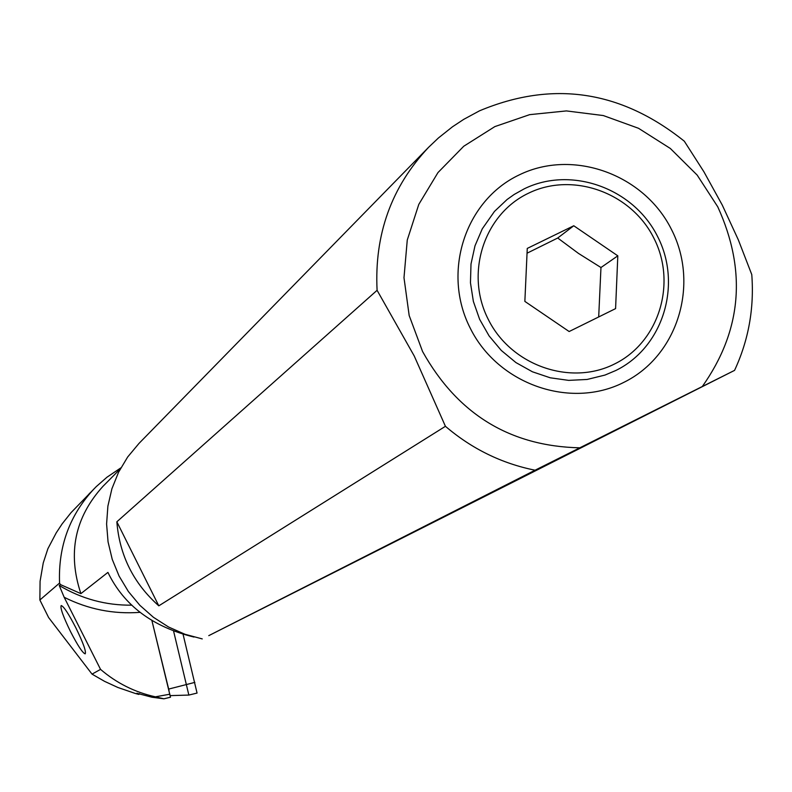 <?xml version="1.0" encoding="UTF-8"?>
<svg xmlns="http://www.w3.org/2000/svg" width="792" height="792" viewBox="0 0 792 792"><rect width="100%" height="100%" fill="white"/><g stroke="black" fill="none" stroke-linecap="round" stroke-linejoin="round"><path stroke-width="1.19" d="M120.849 467.864L106.989 477.2L96.238 486.635L71.082 512.612L62.172 523.829L56.242 532.828L47.876 548.747L43.253 562.914L40.075 581.298L39.877 599.999L48.629 617.562L92.04 674.131L104.544 681.338L117.83 687.466L135.274 693.455L138.847 694.416L139.58 693.673M138.847 694.416L136.858 693.257L151.856 697.207L163.944 698.811L170.468 697.217L151.945 620.73L169.052 690.673M70.518 631.58C63.182 616.513 60.073 607.84 61.182 605.553C63.647 606.226 68.538 613.642 75.864 627.808C83.229 642.975 86.348 651.658 85.189 653.855C82.675 653.083 77.784 645.658 70.518 631.58M88.892 494.109L90.338 492.654M94.555 488.327C69.785 514.642 58.123 546.223 59.568 583.051L39.877 599.999M92.04 674.131L100.544 669.379C116.592 683.13 134.868 692.277 155.39 696.821L169.914 694.198M155.39 696.821L163.944 698.811M59.568 583.051L60.35 584.546L59.242 585.496L64.172 597.277L100.544 669.379M120.315 468.844L103.059 486.229C74.785 517.374 67.389 553.172 80.893 593.634L60.35 584.546M80.893 593.634L107.92 572.398C123.869 605.345 152.559 626.898 193.99 637.055M208.771 635.649L734.56 370.379L535.075 470.21L208.771 635.649M535.075 470.21C501.683 463.478 471.804 448.836 445.431 426.304L414.246 356.014L377.091 290.308C374.289 234.452 391.456 186.783 428.62 147.282L139.006 443.401L127.67 456.994L118.562 472.23L111.919 488.733L107.89 506.128L106.593 523.977L108.059 541.876L112.246 559.37L119.077 576.041L128.363 591.495L139.907 605.355L153.41 617.285L168.547 626.997L184.962 634.263L202.247 638.906M428.62 147.282L438.412 137.976L452.489 126.789L463.736 119.354L479.536 110.811C552.598 80.23 620.859 90.367 684.318 141.214L703.87 171.715L722.245 205.029L738.342 239.877L751.776 274.596C754.321 308.266 748.579 340.204 734.56 370.379M377.091 290.308L116.85 521.799C119.543 555.37 133.521 583.377 158.806 605.831L445.431 426.304M579.754 447.817C509.979 446.252 457.578 414.157 422.582 351.529L409.177 315.533L403.989 277.715L407.266 240.025L418.8 204.376L437.966 172.587L463.765 146.233L494.852 126.601L529.65 114.652L566.409 110.92L603.306 115.553L638.51 128.284L670.319 148.46L697.168 175.082L717.77 206.841C746.935 270.745 741.807 330.62 702.356 386.456M671.497 229.522C644.044 174.24 572.982 148.52 519.206 174.913C465.023 200.465 441.708 272.438 470.24 328.175C497.96 384.298 570.329 409.603 623.809 382.378C677.724 355.974 699.732 284.417 671.497 229.522M158.806 605.831L116.85 521.799M615.82 370.498C663.043 347.421 682.397 284.734 657.647 236.62C633.6 188.169 571.299 165.677 524.225 188.833L514.147 194.485L507.078 199.515L494.455 211.434L482.269 228.839L474.992 245.827L471.002 264.013L470.458 282.774L473.368 301.435L479.645 319.354L489.08 335.897L501.316 350.47L515.948 362.587L532.442 371.795L550.232 377.794L568.676 380.378L587.139 379.457L604.979 375.071L615.82 370.498M614.543 363.983C570.497 386.328 511.038 365.478 488.248 319.344C464.785 273.537 483.882 214.335 528.452 193.238C572.685 171.468 631.264 192.595 653.875 238.154C677.13 283.397 658.924 342.322 614.543 363.983M573.774 225.76L527.264 248.421L524.858 301.396L569.141 331.531L615.582 308.623L617.809 255.836L573.774 225.76L557.726 238.016L578.477 253.41L600.97 267.528L598.693 316.958M527.046 253.202L557.726 238.016M617.809 255.836L600.97 267.528M173.656 631.382L188.852 695.069L197.06 693.069L183.12 634.491M188.852 695.069L170.171 695.623M59.242 585.496C81.715 598.91 105.93 605.474 131.888 605.167M140.065 612.345C113.504 614.335 88.209 609.315 64.172 597.277M168.666 689.08L194.872 682.387"/></g></svg>
